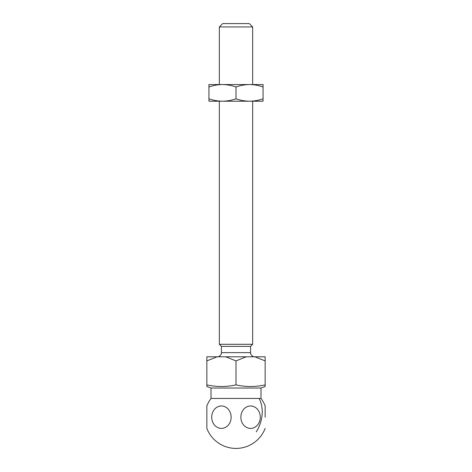 <?xml version="1.0" encoding="UTF-8"?>
<svg xmlns="http://www.w3.org/2000/svg" width="472" height="472" viewBox="0 0 472 472"><rect width="100%" height="100%" fill="white"/><g stroke="black" fill="none" stroke-linecap="round" stroke-linejoin="round"><path stroke-width="0.71" d="M217.256 356.797A4.165 4.165 0 0 0 221.421 352.631L221.421 346.383L219.338 344.3L219.338 101.215L222.465 101.215L208.931 101.215L208.931 84.553L222.465 84.553C217.852 84.624 213.344 85.432 208.931 86.972M249.535 101.215C244.927 101.144 240.413 100.341 236 98.795C231.587 100.341 227.073 101.144 222.465 101.215L249.535 101.215C254.148 101.144 258.656 100.341 263.069 98.795L263.069 101.215L249.535 101.215L252.662 101.215L252.662 344.3L219.338 344.3M222.465 101.215C217.852 101.144 213.344 100.341 208.931 98.795M263.069 98.795L263.069 84.553L249.535 84.553C244.927 84.624 240.413 85.432 236 86.972L236 98.795M263.069 86.972C258.656 85.432 254.148 84.624 249.535 84.553L219.338 84.553L219.338 26.933L252.662 26.933L252.662 84.553L249.535 84.553M236 86.972C231.587 85.432 227.073 84.624 222.465 84.553M252.662 26.933L249.328 23.6L222.672 23.6L219.338 26.933M221.421 346.383L250.579 346.383L252.662 344.3M221.421 352.631L250.579 352.631L250.579 346.383M250.579 352.631A4.165 4.165 0 0 0 254.744 356.797M211.008 388.031L260.992 388.031L265.152 386.515L265.152 384.875C255.435 387.04 245.717 387.04 236 384.875C226.283 387.04 216.565 387.04 206.848 384.875L206.848 386.515L211.008 388.031L211.008 398.445L260.992 398.445L260.992 388.031M265.152 417.189L265.152 405.973A31.235 31.235 0 0 0 260.992 398.445M217.138 356.797L206.848 360.891L206.848 356.797L265.152 356.797L265.152 384.875M254.862 356.797L265.152 360.891M246.295 356.797L236 360.891L236 384.875M225.704 356.797L236 360.891M206.848 360.891L206.848 384.875M249.546 428.34A11.216 9.711 -90 0 1 243.493 424.853A11.216 9.711 -90 0 1 240.867 417.189A11.216 9.711 -90 0 1 250.579 405.973A11.216 9.711 -90 0 1 260.29 417.189A11.216 9.711 -90 0 1 249.546 428.34M231.132 417.189A11.216 9.711 90 0 1 221.421 428.399A11.216 9.711 90 0 1 211.71 417.189A11.216 9.711 90 0 1 221.421 405.973A11.216 9.711 90 0 1 231.132 417.189M211.008 398.445A31.235 31.235 0 0 0 206.848 405.973L206.848 428.399A31.235 31.235 0 0 0 265.152 428.399M259.104 398.445A31.235 24.898 115.9 0 1 261.695 406.014A31.235 24.898 -64.1 0 1 256.272 431.88"/></g></svg>

